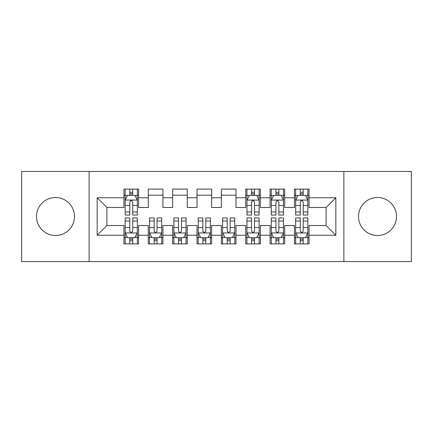 <?xml version="1.0" encoding="UTF-8"?>
<svg xmlns="http://www.w3.org/2000/svg" width="433" height="433" viewBox="0 0 433 433"><rect width="100%" height="100%" fill="white"/><g stroke="black" fill="none" stroke-linecap="round" stroke-linejoin="round"><path stroke-width="0.65" d="M377.495 197.502A18.998 18.998 0 0 0 358.497 216.5A18.998 18.998 0 0 0 377.495 235.498A18.998 18.998 0 0 0 396.493 216.5A18.998 18.998 0 0 0 377.495 197.502M55.505 197.502A18.998 18.998 0 0 0 36.507 216.5A18.998 18.998 0 0 0 55.505 235.498A18.998 18.998 0 0 0 74.503 216.5A18.998 18.998 0 0 0 55.505 197.502M343.883 261.559L411.35 261.559L411.35 171.441L343.883 171.441L343.883 261.559L89.117 261.559L89.117 171.441L21.65 171.441L21.65 261.559L89.117 261.559M343.883 171.441L89.117 171.441M97.154 235.254L97.154 197.746L123.946 197.746L123.946 207.488L106.897 207.488L106.897 225.512L97.154 235.254L123.946 235.254L123.946 243.898L138.56 243.898L138.56 235.254L148.303 235.254L148.303 243.898L162.916 243.898L162.916 235.254L172.659 235.254L172.659 243.898L187.273 243.898L187.273 235.254L197.015 235.254L197.015 243.898L211.629 243.898L211.629 235.254L221.371 235.254L221.371 243.898L235.985 243.898L235.985 235.254L245.727 235.254L245.727 243.898L260.341 243.898L260.341 235.254L270.084 235.254L270.084 243.898L284.697 243.898L284.697 235.254L294.44 235.254L294.44 243.898L309.054 243.898L309.054 225.512L326.103 225.512L326.103 207.488L309.054 207.488L309.054 197.746L335.846 197.746L335.846 235.254L309.054 235.254M309.054 197.746L309.054 189.097L294.44 189.097L294.44 197.746L284.697 197.746L284.697 189.097L270.084 189.097L270.084 197.746L260.341 197.746L260.341 189.097L245.727 189.097L245.727 197.746L235.985 197.746L235.985 189.097L221.371 189.097L221.371 197.746L211.629 197.746L211.629 189.097L197.015 189.097L197.015 197.746L187.273 197.746L187.273 189.097L172.659 189.097L172.659 197.746L162.916 197.746L162.916 189.102L148.303 189.102L148.303 197.746L138.56 197.746L138.56 189.102L123.946 189.102L123.946 197.746M284.697 235.254L284.697 225.512L294.44 225.512L294.44 235.254M335.846 197.746L326.103 207.488M260.341 235.254L260.341 225.512L270.084 225.512L270.084 235.254M294.44 197.746L294.44 207.488L284.697 207.488L284.697 197.746M235.985 235.254L235.985 225.512L245.727 225.512L245.727 235.254M270.084 197.746L270.084 207.488L260.341 207.488L260.341 197.746M211.629 235.254L211.629 225.512L221.371 225.512L221.371 235.254M245.727 197.746L245.727 207.488L235.985 207.488L235.985 197.746M187.273 235.254L187.273 225.512L197.015 225.512L197.015 235.254M221.371 197.746L221.371 207.488L211.629 207.488L211.629 197.746M162.916 235.254L162.916 225.512L172.659 225.512L172.659 235.254M197.015 197.746L197.015 207.488L187.273 207.488L187.273 197.746M138.56 235.254L138.56 225.512L148.303 225.512L148.303 235.254M172.659 197.746L172.659 207.488L162.916 207.488L162.916 197.746M106.897 225.512L123.946 225.512L123.946 235.254M148.303 197.746L148.303 207.488L138.56 207.488L138.56 197.746M294.44 195.186L295.658 195.186M307.836 195.186L309.054 195.186M270.084 195.186L271.302 195.186M283.48 195.186L284.697 195.186M245.727 195.186L246.945 195.186M259.123 195.186L260.341 195.186M221.371 195.186L235.985 195.186M197.015 195.186L211.629 195.186M172.659 195.186L187.273 195.186M148.303 195.186L162.916 195.186M123.946 195.186L125.164 195.186M137.342 195.186L138.56 195.186M123.946 237.814L125.164 237.814M137.342 237.814L138.56 237.814M148.303 237.809L149.52 237.809M161.698 237.809L162.916 237.809M172.659 237.809L173.877 237.809M186.055 237.809L187.273 237.809M197.015 237.809L198.233 237.809M210.411 237.809L211.629 237.809M221.371 237.809L222.589 237.809M234.767 237.809L235.985 237.809M245.727 237.809L246.945 237.809M259.123 237.809L260.341 237.809M270.084 237.809L271.302 237.809M283.48 237.809L284.697 237.809M294.44 237.809L295.658 237.809M307.836 237.809L309.054 237.809M97.154 197.746L106.897 207.488M326.103 225.512L335.846 235.254M132.714 192.268L129.792 192.268M137.342 211.986L132.714 211.986L132.714 215.039L137.342 215.039L137.342 200.181L134.907 195.31L127.6 195.31L125.164 200.181L125.164 215.039L129.792 215.039L129.792 211.986L125.164 211.986M125.164 200.181L125.164 189.102M137.342 200.181L137.342 189.102M129.792 195.31L129.792 189.102M132.714 189.102L132.714 195.31M132.714 211.986L132.714 202.011C131.74 200.133 130.766 200.133 129.792 202.011L129.792 211.986M132.714 195.191L129.792 195.191M129.792 240.732L132.714 240.732M125.164 221.014L129.792 221.014L129.792 217.961L125.164 217.961L125.164 232.819L127.6 237.69L134.907 237.69L137.342 232.819L137.342 217.961L132.714 217.961L132.714 221.014L137.342 221.014M137.342 232.819L137.342 243.898M125.164 232.819L125.164 243.898M132.714 237.69L132.714 243.898M129.792 243.898L129.792 237.69M129.792 221.014L129.792 230.989C130.766 232.867 131.74 232.867 132.714 230.989L132.714 221.014M129.792 237.809L132.714 237.809M154.148 240.732L157.071 240.732M149.52 221.014L154.148 221.014L154.148 217.961L149.52 217.961L149.52 232.819L151.956 237.69L159.263 237.69L161.698 232.819L161.698 217.961L157.071 217.961L157.071 221.014L161.698 221.014M161.698 232.819L161.698 243.898M149.52 232.819L149.52 243.898M157.071 237.69L157.071 243.898M154.148 243.898L154.148 237.69M154.148 221.014L154.148 230.989C155.122 232.867 156.096 232.867 157.071 230.989L157.071 221.014M154.148 237.809L157.071 237.809M178.504 240.732L181.427 240.732M173.877 221.014L178.504 221.014L178.504 217.961L173.877 217.961L173.877 232.819L176.312 237.69L183.619 237.69L186.055 232.819L186.055 217.961L181.427 217.961L181.427 221.014L186.055 221.014M186.055 232.819L186.055 243.898M173.877 232.819L173.877 243.898M181.427 237.69L181.427 243.898M178.504 243.898L178.504 237.69M178.504 221.014L178.504 230.989C179.479 232.867 180.453 232.867 181.427 230.989L181.427 221.014M178.504 237.809L181.427 237.809M202.861 240.732L205.783 240.732M198.233 221.014L202.861 221.014L202.861 217.961L198.233 217.961L198.233 232.819L200.668 237.69L207.975 237.69L210.411 232.819L210.411 217.961L205.783 217.961L205.783 221.014L210.411 221.014M210.411 232.819L210.411 243.898M198.233 232.819L198.233 243.898M205.783 237.69L205.783 243.898M202.861 243.898L202.861 237.69M202.861 221.014L202.861 230.989C203.835 232.867 204.809 232.867 205.783 230.989L205.783 221.014M202.861 237.809L205.783 237.809M227.217 240.732L230.139 240.732M222.589 221.014L227.217 221.014L227.217 217.961L222.589 217.961L222.589 232.819L225.025 237.69L232.332 237.69L234.767 232.819L234.767 217.961L230.139 217.961L230.139 221.014L234.767 221.014M234.767 232.819L234.767 243.898M222.589 232.819L222.589 243.898M230.139 237.69L230.139 243.898M227.217 243.898L227.217 237.69M227.217 221.014L227.217 230.989C228.191 232.867 229.165 232.867 230.139 230.989L230.139 221.014M227.217 237.809L230.139 237.809M254.496 192.268L251.573 192.268M259.123 211.986L254.496 211.986L254.496 215.039L259.123 215.039L259.123 200.181L256.688 195.31L249.381 195.31L246.945 200.181L246.945 215.039L251.573 215.039L251.573 211.986L246.945 211.986M246.945 200.181L246.945 189.102M259.123 200.181L259.123 189.102M251.573 195.31L251.573 189.102M254.496 189.102L254.496 195.31M254.496 211.986L254.496 202.011C253.522 200.133 252.547 200.133 251.573 202.011L251.573 211.986M254.496 195.191L251.573 195.191M251.573 240.732L254.496 240.732M246.945 221.014L251.573 221.014L251.573 217.961L246.945 217.961L246.945 232.819L249.381 237.69L256.688 237.69L259.123 232.819L259.123 217.961L254.496 217.961L254.496 221.014L259.123 221.014M259.123 232.819L259.123 243.898M246.945 232.819L246.945 243.898M254.496 237.69L254.496 243.898M251.573 243.898L251.573 237.69M251.573 221.014L251.573 230.989C252.547 232.867 253.522 232.867 254.496 230.989L254.496 221.014M251.573 237.809L254.496 237.809M278.852 192.268L275.929 192.268M283.48 211.986L278.852 211.986L278.852 215.039L283.48 215.039L283.48 200.181L281.044 195.31L273.737 195.31L271.302 200.181L271.302 215.039L275.929 215.039L275.929 211.986L271.302 211.986M271.302 200.181L271.302 189.102M283.48 200.181L283.48 189.102M275.929 195.31L275.929 189.102M278.852 189.102L278.852 195.31M278.852 211.986L278.852 202.011C277.878 200.133 276.904 200.133 275.929 202.011L275.929 211.986M278.852 195.191L275.929 195.191M275.929 240.732L278.852 240.732M271.302 221.014L275.929 221.014L275.929 217.961L271.302 217.961L271.302 232.819L273.737 237.69L281.044 237.69L283.48 232.819L283.48 217.961L278.852 217.961L278.852 221.014L283.48 221.014M283.48 232.819L283.48 243.898M271.302 232.819L271.302 243.898M278.852 237.69L278.852 243.898M275.929 243.898L275.929 237.69M275.929 221.014L275.929 230.989C276.904 232.867 277.878 232.867 278.852 230.989L278.852 221.014M275.929 237.809L278.852 237.809M303.208 192.268L300.285 192.268M307.836 211.986L303.208 211.986L303.208 215.039L307.836 215.039L307.836 200.181L305.4 195.31L298.093 195.31L295.658 200.181L295.658 215.039L300.285 215.039L300.285 211.986L295.658 211.986M295.658 200.181L295.658 189.102M307.836 200.181L307.836 189.102M300.285 195.31L300.285 189.102M303.208 189.102L303.208 195.31M303.208 211.986L303.208 202.011C302.234 200.133 301.26 200.133 300.285 202.011L300.285 211.986M303.208 195.191L300.285 195.191M300.285 240.732L303.208 240.732M295.658 221.014L300.285 221.014L300.285 217.961L295.658 217.961L295.658 232.819L298.093 237.69L305.4 237.69L307.836 232.819L307.836 217.961L303.208 217.961L303.208 221.014L307.836 221.014M307.836 232.819L307.836 243.898M295.658 232.819L295.658 243.898M303.208 237.69L303.208 243.898M300.285 243.898L300.285 237.69M300.285 221.014L300.285 230.989C301.26 232.867 302.234 232.867 303.208 230.989L303.208 221.014M300.285 237.809L303.208 237.809M137.283 200.062L125.224 200.062M125.164 195.602L127.454 195.602M135.053 195.602L137.342 195.602M129.792 205.459L125.164 205.459M137.342 205.459L132.714 205.459M132.714 193.816L129.792 193.816M125.224 232.938L137.283 232.938M137.342 237.398L135.053 237.398M127.454 237.398L125.164 237.398M132.714 227.541L137.342 227.541M125.164 227.541L129.792 227.541M129.792 239.184L132.714 239.184M149.58 232.938L161.639 232.938M161.698 237.398L159.409 237.398M151.81 237.398L149.52 237.398M157.071 227.541L161.698 227.541M149.52 227.541L154.148 227.541M154.148 239.184L157.071 239.184M173.936 232.938L185.995 232.938M186.055 237.398L183.765 237.398M176.166 237.398L173.877 237.398M181.427 227.541L186.055 227.541M173.877 227.541L178.504 227.541M178.504 239.184L181.427 239.184M198.292 232.938L210.351 232.938M210.411 237.398L208.121 237.398M200.522 237.398L198.233 237.398M205.783 227.541L210.411 227.541M198.233 227.541L202.861 227.541M202.861 239.184L205.783 239.184M222.649 232.938L234.708 232.938M234.767 237.398L232.478 237.398M224.879 237.398L222.589 237.398M230.139 227.541L234.767 227.541M222.589 227.541L227.217 227.541M227.217 239.184L230.139 239.184M259.064 200.062L247.005 200.062M246.945 195.602L249.235 195.602M256.834 195.602L259.123 195.602M251.573 205.459L246.945 205.459M259.123 205.459L254.496 205.459M254.496 193.816L251.573 193.816M247.005 232.938L259.064 232.938M259.123 237.398L256.834 237.398M249.235 237.398L246.945 237.398M254.496 227.541L259.123 227.541M246.945 227.541L251.573 227.541M251.573 239.184L254.496 239.184M283.42 200.062L271.361 200.062M271.302 195.602L273.591 195.602M281.19 195.602L283.48 195.602M275.929 205.459L271.302 205.459M283.48 205.459L278.852 205.459M278.852 193.816L275.929 193.816M271.361 232.938L283.42 232.938M283.48 237.398L281.19 237.398M273.591 237.398L271.302 237.398M278.852 227.541L283.48 227.541M271.302 227.541L275.929 227.541M275.929 239.184L278.852 239.184M307.776 200.062L295.717 200.062M295.658 195.602L297.947 195.602M305.546 195.602L307.836 195.602M300.285 205.459L295.658 205.459M307.836 205.459L303.208 205.459M303.208 193.816L300.285 193.816M295.717 232.938L307.776 232.938M307.836 237.398L305.546 237.398M297.947 237.398L295.658 237.398M303.208 227.541L307.836 227.541M295.658 227.541L300.285 227.541M300.285 239.184L303.208 239.184"/></g></svg>
